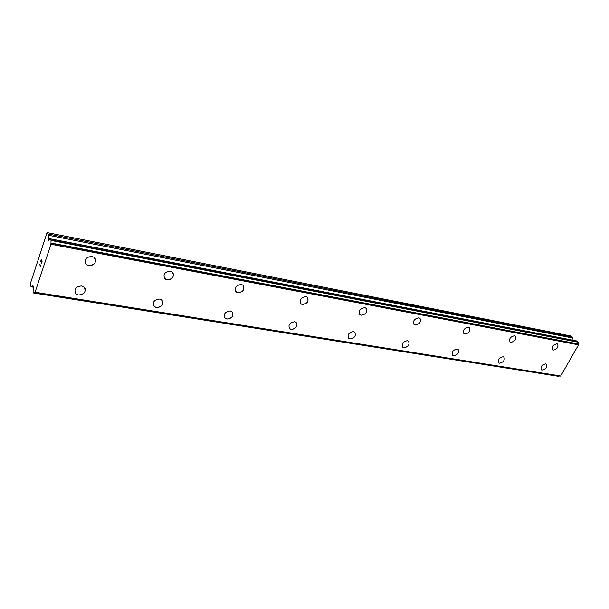 <?xml version="1.0" encoding="UTF-8"?>
<svg xmlns="http://www.w3.org/2000/svg" width="609" height="609" viewBox="0 0 609 609"><rect width="100%" height="100%" fill="white"/><g stroke="black" fill="none" stroke-linecap="round" stroke-linejoin="round"><path stroke-width="0.91" d="M95.248 258.68C96.138 263.149 93.953 265.486 88.686 265.691L86.425 264.679L85.321 263.332M91.944 256.381L94.159 257.371C96.861 262.159 95.042 264.93 88.693 265.699L86.425 264.687C83.753 259.891 85.587 257.12 91.944 256.381M173.032 272.832C174.121 277.179 172.096 279.539 166.973 279.912L164.247 278.146M170.36 271.119L172.18 271.911C174.654 276.402 172.926 279.067 166.98 279.919L165.115 279.112C162.664 274.606 164.407 271.949 170.36 271.119M243.501 285.758C244.673 289.93 242.793 292.267 237.845 292.784L235.622 291.445M241.324 284.456L242.831 285.096C245.092 289.313 243.433 291.878 237.853 292.792L236.307 292.13C234.069 287.905 235.744 285.347 241.324 284.456M307.644 297.595C308.839 301.569 307.058 303.868 302.315 304.492L300.481 303.449M305.847 296.583L307.119 297.108C309.159 301.082 307.56 303.541 302.323 304.5L301.021 303.96C298.996 299.978 300.602 297.519 305.847 296.583M366.268 308.451C367.433 312.234 365.75 314.48 361.206 315.188L359.683 314.366M364.776 307.652L365.857 308.093C367.691 311.838 366.146 314.206 361.213 315.196L360.109 314.746C358.275 310.993 359.835 308.626 364.776 307.652M420.05 318.454C421.169 322.039 419.555 324.216 415.216 325L413.937 324.338M418.802 317.807L419.723 318.18C421.382 321.719 419.875 323.996 415.216 325L414.272 324.627C412.628 321.08 414.143 318.804 418.802 317.807M469.569 327.672C470.62 331.083 469.067 333.199 464.918 334.029L463.837 333.488M468.519 327.147L469.311 327.467C470.795 330.816 469.333 333.009 464.926 334.029L464.111 333.709C462.634 330.352 464.104 328.167 468.519 327.147M515.313 336.206C516.28 339.449 514.78 341.497 510.822 342.365L509.9 341.915M514.415 335.772L515.1 336.046C516.432 339.228 515.008 341.337 510.829 342.372L510.121 342.091C508.797 338.909 510.228 336.8 514.415 335.772M557.684 344.123C558.575 347.206 557.128 349.193 553.337 350.084L552.546 349.711M556.915 343.765L557.517 343.994C558.704 347.023 557.311 349.048 553.345 350.091L552.728 349.855C551.548 346.826 552.942 344.793 556.915 343.765M85.001 288.293C85.724 292.548 83.54 294.794 78.439 295.022L76.056 293.964L74.998 292.609M81.621 285.941L83.958 286.968C86.478 291.566 84.643 294.254 78.447 295.03L76.056 293.972C73.567 289.366 75.417 286.687 81.621 285.941M162.39 300.823C163.311 304.98 161.286 307.248 156.315 307.636L153.498 305.809M159.627 299.049L161.552 299.872C163.874 304.203 162.131 306.791 156.323 307.636L154.351 306.791C152.052 302.46 153.811 299.879 159.627 299.049M232.577 312.288C233.597 316.292 231.709 318.553 226.906 319.063L224.584 317.67M230.301 310.925L231.907 311.595C234.039 315.668 232.372 318.157 226.906 319.07L225.261 318.385C223.153 314.305 224.835 311.816 230.301 310.925M296.514 322.793C297.58 326.63 295.799 328.852 291.171 329.477L289.252 328.38M294.634 321.727L295.989 322.29C297.923 326.127 296.317 328.525 291.178 329.477L289.793 328.913C287.874 325.061 289.488 322.671 294.634 321.727M354.598 332.072C356.349 335.704 354.796 338.01 349.947 339L348.767 338.528C347.031 334.889 348.592 332.583 353.441 331.608L354.598 332.072C356.341 335.696 354.788 338.003 349.939 338.992L348.34 338.124M408.73 341.36C409.75 344.839 408.129 346.963 403.889 347.731L402.534 347.031M407.406 340.682L408.395 341.07C409.971 344.504 408.472 346.727 403.889 347.731L402.876 347.336C401.308 343.895 402.823 341.679 407.406 340.682M458.227 349.589C459.186 352.893 457.641 354.956 453.576 355.778L452.426 355.207M457.1 349.026L457.96 349.36C459.376 352.619 457.922 354.758 453.583 355.785L452.708 355.443C451.292 352.177 452.761 350.038 457.1 349.026M503.978 357.201C504.876 360.353 503.384 362.355 499.494 363.215L498.512 362.743M503.019 356.745L503.757 357.026C505.036 360.125 503.613 362.188 499.502 363.215L498.741 362.926C497.469 359.828 498.9 357.765 503.019 356.745M546.395 364.281C547.225 367.28 545.778 369.221 542.056 370.105L541.211 369.709M545.565 363.893L546.22 364.136C547.362 367.082 545.976 369.077 542.063 370.112L541.393 369.861C540.259 366.907 541.652 364.92 545.565 363.893M573.077 340.218L572.825 338.003L571.128 336.054L47.639 232.699L48.4 235.249L48.248 239.626L48.682 240.395L50.524 238.903L51.034 239.999L50.95 244.247L35.078 292.236L34.363 292.114L33.594 292.99L33.092 291.787L33.297 286.527L32.901 285.773L31.478 286.793L31.013 286.573L30.45 285.157L30.602 282.873L46.779 233.468L47.639 232.699M560.029 376.111L560.691 375.997L578.55 344.846L577.964 341.862L576.761 340.964M558.849 375.936L33.716 292.876M33.647 292.975L558.529 376.233M41.952 261.741L41.61 260.957L41.96 261.741L41.336 263.644L41.952 261.741M41.61 260.957L41.275 261.977M41.214 261.855L41.557 260.819L41.222 261.862M41.214 260.035L40.59 261.923M41.245 259.67L40.537 261.801L41.237 259.662L42.09 261.626L41.382 263.766M40.514 265.463L40.514 266.399L39.669 264.42L40.521 266.392M39.752 264.184L40.483 265.897M40.605 264.961L40.521 265.463M572.376 337.112L48.256 234.023M50.326 239.04L48.21 238.629M49.847 239.938L48.248 239.626M577.964 341.862L51.034 239.999M578.025 342.174L51.019 240.441M578.375 343.978L50.966 243.006M578.55 344.846L50.95 244.247M560.691 375.997L35.078 292.236M33.076 285.971L32.665 285.91M572.825 338.003L48.4 235.249M576.944 340.994L50.524 238.903M578.481 344.176L51.004 243.28M560.173 376.134L34.736 292.503M33.381 287.105L31.478 286.793M576.86 340.956L50.478 238.857M560.097 376.134L34.698 292.518M558.354 376.293L33.594 292.99M33.381 287.204L31.272 286.862"/></g></svg>
